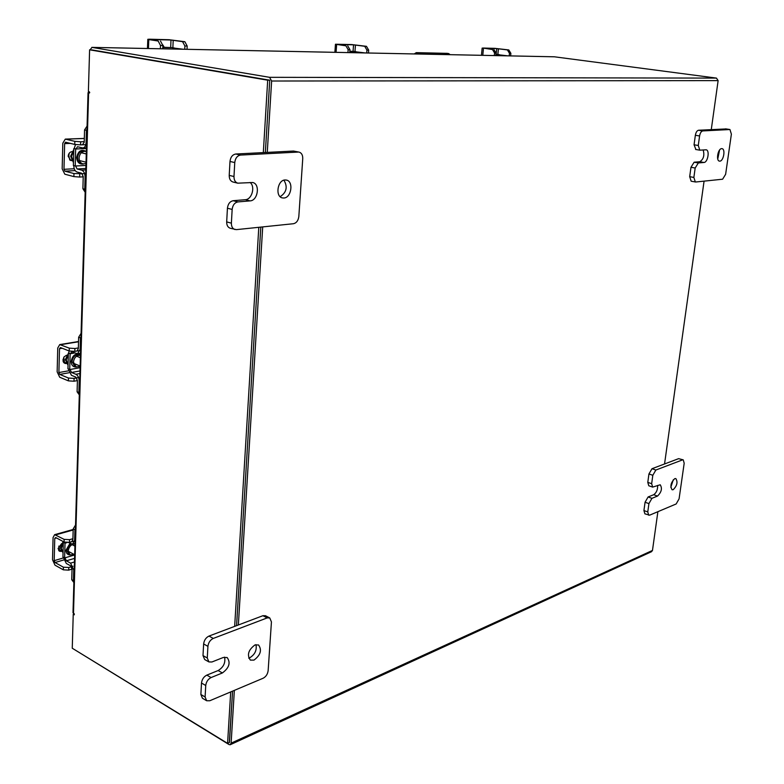 <?xml version="1.0" encoding="UTF-8"?>
<svg xmlns="http://www.w3.org/2000/svg" width="784" height="784" viewBox="0 0 784 784"><rect width="100%" height="100%" fill="white"/><g stroke="black" fill="none" stroke-linecap="round" stroke-linejoin="round"><path stroke-width="1.18" d="M450.134 54.674L448.693 53.577L418.254 52.92L416.343 53.988M414.207 53.939L416.294 52.646L446.929 53.351M506.376 55.821L501.995 55.233L501.946 55.733M499.29 54.851L507.787 55.85M495.86 54.557L501.995 55.233M499.31 54.635L495.88 54.351M509.473 53.312L507.395 49.911L508.796 49.941L510.874 53.341L509.473 53.312L509.208 55.88M508.796 49.941L494.929 48.353L482.915 48.04L492.47 49.529L484.718 48.275L496.733 48.588L507.395 49.911M493.91 49.568L496.007 53.008L495.753 55.605M496.007 53.008L494.577 52.969L494.312 55.576M494.577 52.969L492.47 49.529M510.874 53.341L510.609 55.909M74.294 554.553L70.09 554.886L68.198 551.044C68.943 546.615 71.207 544.223 74.99 543.88M73.872 582.532L71.746 579.69L73.451 580.65L73.755 570.115L70.57 563.137L74.47 561.971M74.568 558.375L66.366 560.815L70.57 563.137M66.366 560.815L65.003 557.816L74.666 554.964M63.308 557.208L66.297 563.451L70.501 565.774L72.04 569.164L71.746 579.69M73.451 580.65L73.882 582.296M71.893 541.372L72.883 539.588L73.196 528.896L75.538 525.006M76.009 526.985L74.921 529.808L74.607 540.499L72.569 544.165L68.571 542.538M63.72 541.842L65.395 543.096L65.474 542.489M64.621 557.934L65.023 543.204L63.328 542.293L62.936 557.003L65.003 557.816M65.023 543.204L66.993 542.636M58.79 546.105L59.702 550.515M61.583 543.655L58.085 548.526L59.3 550.584M63.308 542.842L61.289 548.339L63.043 552.74M63.122 541.528L60.397 547.859L63.043 552.818M74.686 554.376L74.784 551.005M58.085 548.526L59.417 551.23L61.377 551.426M58.682 550.593L60.75 550.211M69.502 542.342L64.072 542.038L64.151 539.363L69.57 539.666L69.502 542.342L74.588 540.882M64.151 539.363L54.645 534.659L53.067 537.53L52.518 559.727L54.978 565.166L63.328 569.831L63.406 567.195L55.037 562.54L54.194 560.658L54.753 538.432L55.674 537.52L64.072 542.038M63.406 567.195L68.796 567.479L73 566.215M68.796 567.479L68.727 570.125L72.05 569.115M68.727 570.125L63.328 569.831M69.57 539.666L72.912 538.716M85.995 163.582L82.928 163.895C80.448 163.062 79.164 161.063 79.076 157.907C79.752 153.282 82.006 151.096 85.828 151.371L86.338 151.528C81.379 148.882 78.155 150.851 76.665 157.457C77.077 162.337 79.351 164.513 83.457 164.003M85.162 192.247L82.888 188.709L84.741 189.218L85.093 177.027C84.976 173.362 83.829 171.069 81.654 170.138L85.809 169.903M85.848 168.472L77.087 168.962L81.654 170.138M77.087 168.962L75.617 166.002L85.936 165.444M73.784 165.649C73.931 169.04 74.999 171.157 77.008 172L81.565 173.195L83.231 176.537L82.888 188.709M84.741 189.218L85.191 191.267M82.389 144.815L84.211 142.306L84.564 129.928L87.083 126.077M87.612 127.4L86.436 130.36L86.073 142.757C85.828 145.942 84.75 147.676 82.83 147.951L77.459 146.745L76.077 148.97L74.235 148.519L75.489 144.579M75.215 166.022L75.676 148.989L73.833 148.539L73.382 165.551L75.617 166.002M75.676 148.989L86.426 148.529M69.208 153.252L68.825 155.732L69.766 159.975M73.774 150.606L71.599 156.437L73.471 162.053M73.814 149.391L70.638 156.192L73.461 162.69M86.073 160.896L86.181 156.996M71.922 151.645C69.698 152.086 68.443 153.644 68.169 156.31L70.903 160.524L71.687 160.622M80.576 144.883L74.745 144.432L74.823 141.345L80.664 141.796L80.576 144.883L85.819 144.668M74.823 141.345L65.297 139.111L62.808 143.168L62.171 168.834L64.827 174.205L73.882 176.606L73.961 173.548L64.905 171.167L63.984 169.315L64.631 143.609L65.493 142.208L74.745 144.432M73.961 173.548L84.623 173.705M70.031 160.152L71.413 160.083M79.762 173.989L79.684 177.047L83.231 176.831M79.684 177.047L73.882 176.606M80.664 141.796L84.231 141.659M73.725 614.088L73.774 613.519M73.745 613.539L74.274 613.843M711.274 129.595L718.124 80.625L716.458 78.096L554.406 56.801L91.983 47.383L269.578 77.322L271.627 81.017L267.266 152.4M91.885 49.892L269.412 80.144M234.347 690.381L231.123 743.144L230.182 744.751L229.026 744.545L73.578 649.034M238.356 624.985L262.709 226.899M704.071 181.133L664.548 463.971M657.884 511.687L652.474 550.437L651.514 551.711L230.408 744.643M229.33 742.37L232.574 691.125L229.447 742.517L227.585 743.369L230.702 691.919M236.562 625.661L260.807 227.095L236.562 625.661M263.316 152.606L267.697 80.193L89.601 49.813L269.745 80.193L265.345 152.498L269.716 80.683M91.983 47.383L90.14 49.823M89.748 92.541L88.043 92.718L89.396 93.071L89.396 91.826L88.386 91.62L89.601 49.813M74.313 613.892L73.235 614.244L72.255 648.231L227.585 743.369M73.235 614.244L74.304 614.813L74.166 613.754L73 612.618M234.661 626.377L258.798 227.311M269.745 80.193L267.697 80.193M162.739 48.637L164.003 48.843M180.879 49.186L176.292 48.451L176.273 49.088M172.774 47.932L183.172 49.235M162.788 47.471L172.784 47.687L176.292 48.451M172.784 47.687L162.798 47.216M184.897 45.982L182.564 41.65L184.848 41.709L187.18 46.031L184.897 45.982L184.74 49.265M184.848 41.709L169.128 39.729L149.548 39.21L147.813 39.318L148.803 39.563L158.162 41.023L151.42 39.504L171 40.013L182.564 41.65M160.524 41.091L162.866 45.482L162.729 48.814M162.866 45.482L160.504 45.433L160.367 48.765M160.504 45.433L158.162 41.023M187.18 46.031L187.033 49.314M164.189 47.246L162.876 44.982M673.182 489.696L672.094 489.775C669.948 486.237 670.83 482.523 674.759 478.632L675.828 478.563C677.984 482.072 677.102 485.786 673.182 489.696M647.79 482.366L651.661 483.708L652.651 487.099L648.78 485.757L647.79 482.366L648.936 473.967L651.994 468.714L678.64 458.65L683.246 459.865L678.64 458.65M651.661 483.708L652.817 475.29L648.936 473.967M683.246 459.865L684.187 463.236L679.081 498.849L676.171 503.965L649.632 515.166L644.879 513.843L643.929 510.551L645.065 502.24L648.103 496.968L653.68 494.724C656.463 492.754 657.776 489.657 657.639 485.414M651.994 468.714L655.875 470.028L682.472 459.904M643.929 510.551L647.77 511.932L648.917 503.612L645.065 502.24M647.77 511.932L648.711 515.225M655.875 470.028L652.817 475.29M652.651 487.099L660.206 484.777C662.431 488.334 661.539 492.097 657.521 496.066L651.955 498.33L648.917 503.612M673.309 479.749L670.8 487.285M255.956 644.634C256.995 650.171 254.927 654.552 249.743 657.786L248.675 658.109M253.987 660.108L250.351 660.099C246.793 654.993 248.332 649.936 254.967 644.928L258.524 644.958C262.121 650.005 260.611 655.061 253.987 660.108M202.997 655.591L207.27 658.001L208.926 661.931L204.663 659.52L202.997 655.591L203.634 643.968C204.134 640.214 205.927 637.588 208.995 636.069L262.914 615.705L265.492 615.734L269.765 617.939L267.187 617.91L262.914 615.705M207.27 658.001L207.917 646.339L203.634 643.968M269.765 617.939L271.44 621.918L268.148 670.624C267.638 674.171 265.982 676.7 263.169 678.219L209.759 700.759L206.643 700.739L202.419 698.23L200.871 694.487L201.498 683.031C201.998 679.336 203.771 676.69 206.819 675.112L218.148 670.545C223.518 667.223 225.665 662.754 224.567 657.129M208.995 636.069L213.277 638.421L267.187 617.91M200.871 694.487L205.104 696.986L205.741 685.51L201.498 683.031M205.104 696.986L206.643 700.739M213.277 638.421C210.21 639.95 208.426 642.586 207.917 646.339M208.926 661.931L211.945 661.98L223.303 657.482L227.135 657.521C230.81 662.696 229.222 667.841 222.391 672.956L211.072 677.562C208.025 679.15 206.241 681.796 205.741 685.51M719.859 161.132L719.477 161.122C715.792 160.828 717.899 148.588 721.633 148.646L721.986 148.656C725.68 148.95 723.593 161.132 719.859 161.132M695.888 149.479L694.056 144.785L695.359 135.279C695.918 132.3 696.976 130.624 698.524 130.252L726.013 128.939M694.056 144.785L698.279 145.491L699.593 135.955L695.359 135.279M698.524 130.252L702.758 130.928L729.953 129.527L731.384 134.142L725.631 174.293L722.613 179.213L695.692 182.006L691.165 181.222L689.685 176.674L690.978 167.266L694.134 162.219L699.798 161.749C703.571 159.26 704.689 155.34 703.16 149.969M689.685 176.674L693.869 177.439L695.173 168.021L690.978 167.266M693.869 177.439L695.339 181.986M702.758 130.928C701.21 131.3 700.151 132.976 699.593 135.955M698.279 145.491L699.798 150.175L706.119 149.803C709.932 150.116 707.834 162.474 703.973 162.474L698.328 162.954L695.173 168.021M719.565 150.048L717.752 159.034M283.867 198.019L282.358 197.911C275.017 196.637 277.477 180.026 285.033 179.967L286.434 180.075C293.804 181.32 291.423 197.842 283.867 198.019M229.222 175.391L233.985 176.518C233.965 180.095 235.229 182.319 237.758 183.172L233.015 182.025C230.476 181.173 229.212 178.958 229.222 175.391L229.986 161.465C230.555 157.104 232.485 154.615 235.788 154.017L293.5 151.047L299.165 152.135L293.5 151.047M233.985 176.518L234.759 162.553L229.986 161.465M299.165 152.135C301.605 152.919 302.8 155.105 302.742 158.662L298.831 216.502C298.263 220.588 296.479 222.999 293.481 223.714L236.356 229.634L230.222 228.242C227.84 227.38 226.664 225.263 226.684 221.901L227.429 208.211C227.997 203.909 229.918 201.41 233.191 200.714L245.343 199.695C251.938 199.557 255.525 186.494 250.076 182.476M235.788 154.017L240.561 155.075L298.263 152.067M226.684 221.901L231.388 223.166L232.152 209.436L227.429 208.211M231.388 223.166C231.368 226.537 232.534 228.663 234.916 229.526M240.561 155.075C237.268 155.683 235.327 158.172 234.759 162.553M237.758 183.172L252.683 182.515C260.366 183.877 257.956 200.684 250.067 200.88L237.915 201.909C234.641 202.615 232.721 205.124 232.152 209.436M283.926 180.173C287.855 186.915 286.591 192.423 280.153 196.686M80.125 366.481L76.136 366.902L73.431 362.09C74.196 357.416 76.538 355.152 80.448 355.289M79.302 394.871L77.097 391.775L78.87 392.529L79.204 381.22C79.086 377.78 77.988 375.467 75.901 374.272L79.919 373.537M79.997 370.94L71.52 372.478L75.901 374.272M71.52 372.478L70.099 369.489L80.086 367.696M68.345 368.999L71.442 375.301L75.813 377.104L77.42 380.475L77.097 391.775M78.87 392.529L79.321 394.362M77.067 350.83L78.331 348.704L78.655 337.228L81.085 333.337M81.585 335.023L80.448 337.914L80.115 349.409L77.538 353.76L71.638 351.81L70.531 353.682L68.767 352.986L69.1 350.967M69.717 369.558L70.139 353.751L68.375 353.045L67.953 368.843L70.099 369.489M70.139 353.751L74.813 352.957M63.759 357.318L64.582 362.855M63.073 361.257L63.661 362.463M68.345 354.299L66.248 359.964L68.061 364.932M68.786 352.555L65.327 359.591L68.051 365.256M80.154 365.275L80.262 361.649M66.552 355.221L64.023 356.926L62.936 360.003L64.847 363.384L66.336 363.56M64.043 362.874L65.856 362.639M74.823 351.379L69.198 351.007L69.276 348.145L74.901 348.517L74.823 351.379L80.017 350.507M69.276 348.145L59.741 344.588L57.742 347.998L57.154 371.832L59.711 377.241L68.404 380.867L68.473 378.035L59.78 374.419L58.898 372.557L59.496 348.684L60.456 347.557L69.198 351.007M68.473 378.035L74.068 378.398L78.576 377.555M74.068 378.398L73.99 381.23L77.42 380.583M73.99 381.23L68.404 380.867M74.901 348.517L78.351 347.939M349.752 52.538L350.428 52.636M363.423 52.9L358.896 52.254L358.856 52.812M355.848 51.813L365.197 52.94M349.831 51.45L358.896 52.254M355.858 51.577L349.85 51.225M366.922 50.088L364.707 46.276L366.481 46.325L368.686 50.127L366.922 50.088L366.696 52.969M366.481 46.325L351.693 44.561L335.454 44.237L345.92 45.805L338.443 44.423L353.545 44.825L364.707 46.276M347.733 45.844L349.958 49.706L349.742 52.626M349.958 49.706L348.145 49.666L347.929 52.587M348.145 49.666L345.92 45.805M368.686 50.127L368.46 53.008M448.507 53.567L446.566 53.302M416.294 52.646L418.254 52.92M499.212 55.674L499.281 54.998M498.428 48.735L497.85 54.429M483.473 48.343L482.787 55.341M496.154 54.361L496.733 48.588M70.864 543.763L66.826 550.29L68.708 554.131L70.09 554.886M70.148 554.915C67.473 554.856 66.081 553.298 65.964 550.25L70.001 543.302M74.921 529.808L73.196 528.896M74.607 540.499L75.097 540.362M59.839 550.476L61.26 551.26M63.788 559.943L55.037 562.54M73.157 529.984L55.742 534.864M54.194 560.658L63.357 557.953M56.477 537.951L54.753 538.432M85.828 151.371L84.329 150.998C80.507 150.734 78.263 152.909 77.587 157.525C77.675 160.681 78.959 162.68 81.438 163.523L82.928 163.895M85.603 176.998L85.093 177.027M86.436 130.36L84.564 129.928M86.073 142.757L86.593 142.737M70.041 160.161L71.658 160.573M75.166 170.589L64.905 171.167M84.319 138.474L65.709 139.16M63.984 169.315L74.255 168.746M70.403 143.384L64.631 143.609M716.458 78.096L269.578 77.322M231.123 743.144L652.474 550.437M718.124 80.625L271.627 81.017M88.612 92.914L73.5 613.362M172.725 49.02L172.764 48.157M173.195 40.2L172.862 47.942M148.803 39.563L148.45 48.52M170.687 47.383L171 40.013M653.68 494.724L657.521 496.066M648.103 496.968L651.955 498.33M218.148 670.545L222.391 672.956M206.819 675.112L211.072 677.562M729.728 129.517L725.553 128.86M699.798 161.749L703.973 162.474M694.134 162.219L698.328 162.954M245.343 199.695L250.067 200.88M233.191 200.714L237.915 201.909M80.448 355.24L79.547 354.887C75.44 354.29 72.922 356.495 72.001 361.522L74.705 366.324L76.136 366.902M76.43 367.01C73.098 367.128 71.324 365.275 71.109 361.463C72.54 355.162 75.656 352.937 80.458 354.76M79.703 381.122L79.204 381.22M80.448 337.914L78.655 337.228M80.115 349.409L80.615 349.321M64.729 362.835L66.268 363.462M69.139 372.723L59.78 374.419M78.527 341.765L60.535 344.705M58.898 372.557L68.531 370.822M62.201 348.243L59.496 348.684M355.769 52.753L355.828 51.999M355.456 44.982L354.976 51.45M336.64 44.492L336.081 52.352M353.065 51.293L353.545 44.825M446.743 53.312L448.693 53.577M482.15 48.089L481.445 55.311M74.999 543.469L72.843 544.086M74.676 554.758L68.198 551.25M74.921 546.144L72.059 544.606M73.177 529.474L54.645 534.659M86.446 147.794L82.957 147.941M86.034 162.21L79.498 160.553M86.269 153.948L81.301 152.723M84.319 138.415L65.297 139.111M91.836 47.373L554.278 56.791M73 612.735L88.043 92.718M147.813 39.318L147.451 48.5M699.798 150.175L695.594 149.46M729.953 129.527L725.788 128.88M80.507 353.261L77.763 353.721M80.135 366.01L73.51 363.345M80.38 357.71L76.548 356.191M78.537 341.52L59.741 344.588M335.454 44.237L334.876 52.322"/></g></svg>
